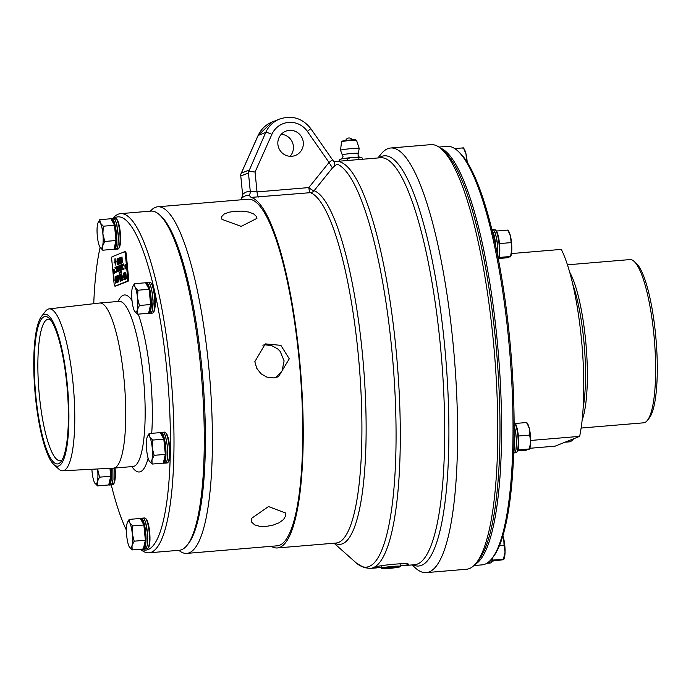 <?xml version="1.0" encoding="UTF-8"?>
<svg xmlns="http://www.w3.org/2000/svg" width="691" height="691" viewBox="0 0 691 691"><rect width="100%" height="100%" fill="white"/><g stroke="black" fill="none" stroke-linecap="round" stroke-linejoin="round"><path stroke-width="1.04" d="M126.082 278.836L126.505 278.032M125.589 273.835L125.727 272.28M125.356 273.308L125.684 272.237L126.505 277.981L125.9 278.905L125.537 273.291M115.034 279.423L115.578 279.138L115.889 280.727L115.673 283.137L114.931 280.339L115.172 276.34L115.034 279.423L115.457 278.844M115.855 283.129L115.501 282.654M115.673 283.137L114.931 280.339M114.982 278.171L115.354 276.322M115.138 280.46L115.604 282.429L115.501 279.751L115.138 280.46M115.397 282.127L115.786 282.412L115.889 280.822L115.302 279.596M116.131 281.591L116.727 281.997L116.321 281.565L116.727 281.997L116.874 280.511L116.909 282.023L116.632 282.757L116.218 282.507L116.131 281.591L116.546 282.014L116.719 281.565L116.226 276.737L116.468 279.458M116.045 276.754L116.883 280.52L116.287 279.475M116.814 282.74L116.347 281.919M115.898 276.97L116.166 275.985M117.116 275.571L117.669 282.334L116.934 279.129L117.081 275.571M117.885 282.317L117.116 279.112L117.22 275.562M117.124 279.06L117.764 280.848L117.116 276.296L117.124 279.06M117.358 280.995L117.816 281.591L117.945 280.831L117.297 276.288M120.614 281.22L119.845 278.024L119.949 274.474M120.087 279.898L120.536 280.503L120.675 279.743L119.837 275.208L120.087 279.898L120.035 275.191M119.837 274.482L120.433 281.237L119.664 278.041L119.802 274.482M118.722 281.919L117.962 278.723L118.066 275.173L118.826 278.369L118.688 281.928M118.904 281.902L118.144 278.706L118.247 275.156M118.144 278.646L118.792 280.434L118.135 275.89L118.144 278.646M118.386 280.581L118.835 281.185L118.973 280.425L118.135 275.89M118.584 276.469L118.316 275.873L118.584 276.469M120.951 277.48L121.184 276.668M121.59 280.831L120.459 274.353L121.21 274.051L120.709 275.044L121.21 274.102M121.046 277.428L121.642 278.525L121.521 280.08L120.942 279.7L121.201 280.606M120.709 275.044L121.651 278.473L121.409 280.848M118.99 278.318L119.508 278.11L119.068 279.104L119.508 278.162M119.241 279.034L119.172 278.3M122.989 277.532L123.257 276.668M122.739 276.815L123.248 276.607L122.817 277.609L122.92 276.806M122.817 280.14L122.152 280.408L122.091 279.743L122.756 279.475L122.817 280.14M122.333 280.339L122.272 279.725M122.333 279.648L122.091 275.286M121.91 275.303L122.756 279.535M121.607 274.811L121.797 273.791M121.841 275.329L121.789 274.793M124.579 275.605L125.114 275.32L125.425 276.918L125.218 279.328L124.475 276.521L124.717 272.522L124.579 275.605L125.002 275.027M124.527 274.362L124.898 272.504M125.399 279.311L124.57 275.571M125.226 275.916L125.149 278.611L125.226 275.916M124.941 278.318L124.846 275.778M125.218 279.328L125.036 278.844M124.518 279.458L123.853 279.725L123.793 279.06L124.458 278.801L124.518 279.458M124.034 279.656L123.974 279.052M123.793 279.06L124.225 278.948M124.043 278.965L123.793 274.603M123.611 274.621L123.68 273.1M123.309 274.128L123.646 273.057L124.466 278.853M123.542 274.647L123.49 274.111M127.68 278.024L125.365 254.443A2.928 0.631 -94.8 0 0 124.51 251.766A2.928 0.631 -94.8 0 0 124.475 251.783L112.097 256.732A2.928 0.631 -94.8 0 0 111.769 259.876L114.084 283.465A2.928 0.631 -94.8 0 0 114.939 286.134A2.928 0.631 -94.8 0 0 114.974 286.126L127.351 281.177A2.928 0.631 -94.8 0 0 127.68 278.024L128.586 277.946A2.928 0.631 85.2 0 1 128.258 281.099L115.881 286.048A2.928 0.631 85.2 0 1 115.846 286.057A2.928 0.631 85.2 0 1 115.803 286.057M114.222 273.42A2.203 0.475 85.2 0 1 114.196 273.429A2.203 0.475 85.2 0 1 113.54 271.278A2.203 0.475 85.2 0 1 113.825 269.049A2.203 0.475 85.2 0 1 114.473 271.131A2.203 0.475 85.2 0 1 114.222 273.42M125.65 268.851A2.203 0.475 85.2 0 1 125.624 268.859A2.203 0.475 85.2 0 1 124.967 266.709A2.203 0.475 85.2 0 1 125.252 264.472A2.203 0.475 85.2 0 1 125.909 266.553A2.203 0.475 85.2 0 1 125.65 268.851M121.884 262.977L121.953 262.39M121.625 263.081L121.556 261.889M121.676 263.038L121.685 262.096L121.676 263.038M121.227 263.219L121.219 261.932M121.452 262.191L121.417 262.649M121.34 262.951L121.288 262.252M121.124 263.288L121.029 262.33L121.106 263.288M120.804 263.116L120.787 262.079M120.493 263.867L120.433 262.597M120.07 263.513L119.975 262.45L120.035 263.461M120.001 263.539L119.958 262.977M120.165 263.66L120.156 262.874M119.88 263.781L119.785 262.83L119.863 263.789M119.785 262.83L119.75 263.426M119.042 263.521L119.016 262.805L119.042 263.521M119.673 263.841L119.578 263.366M118.55 264.29L118.481 263.021L118.55 264.29M119.31 263.988L119.198 263.496M119.146 264.048L119.293 263.029M117.885 263.988L117.85 263.271L117.885 263.988M118.731 264.238L118.783 263.28M117.634 263.884L117.565 264.705L117.651 263.876M117.565 264.705L117.496 263.401M118.429 263.919L118.299 263.098L118.429 263.919M118.247 264.411L118.316 263.098M121.391 271.969L121.322 272.608L121.391 271.969M118.144 264.454L118.049 263.979M117.988 264.515L118.135 263.496M120.951 272.142L120.882 272.79L120.951 272.142M117.263 263.504L117.185 264.04M120.536 272.919L120.433 271.796L120.536 272.919M120.061 272.574L120.009 271.96L120.061 272.574M120.882 272.79L120.821 271.641M119.768 272.159L119.707 273.256L119.768 272.159M119.724 273.247L119.742 272.09M120.269 273.031L120.156 271.9M119.405 273.377L119.318 272.435M124.078 269.084L123.836 268.263M123.81 269.188L123.698 268.065M123.136 269.075L123.145 268.41M123.585 268.929L123.568 268.117L123.585 268.929M123.344 268.903L123.378 268.203L123.344 268.903M123.344 268.203L123.378 269.36M122.013 269.913L122.022 269.3M121.746 270.017L121.625 269.084M120.873 269.827L120.821 269.214L120.873 269.827M122.238 269.818L122.16 268.678L122.238 269.818M120.692 270.44L120.562 269.974M120.545 270.501L120.554 269.455M121.771 269.464L121.858 268.799L121.771 269.464M120.372 270.587L120.286 269.542M120.389 270.587L120.398 269.974M120.985 269.965L120.968 269.153L120.985 269.965M118.662 270.077L118.645 270.924M120.199 270.639L120.122 269.49L120.199 270.639M118.239 270.881L118.187 270.267L118.239 270.881M119.647 270.855L119.569 269.715L119.647 270.855M117.833 271.58L117.72 270.449L117.833 271.58M119.267 270.656L119.258 269.835L119.267 270.656M119.033 270.622L119.068 269.931L119.033 270.622M119.025 269.931L119.068 271.088M117.358 271.77L117.185 270.665L117.358 271.77M117.202 271.831L117.211 270.794M118.826 270.829L118.817 270.017L118.826 270.829M116.434 272.142L116.321 271.01L116.434 272.142M117.988 271.537L118.006 270.665M115.587 271.857L115.509 272.513L115.587 271.857M117.081 271.347L117.038 270.725L117.081 271.347M122.592 267.382L122.376 266.432L122.471 267.426M116.632 272.064L116.408 270.976L116.632 272.064M116.2 272.012L116.243 271.045L116.2 272.012M121.979 267.762L121.832 266.648M115.967 271.969L115.958 271.157L115.967 271.969M121.486 267.961L121.236 267.141M115.751 272.418L115.768 271.373M120.726 268.125L120.519 267.175L120.726 268.125M122.67 266.873L122.722 266.303M120.294 267.875L120.364 267.357M122.031 266.709L122.091 267.719L122.031 266.709M119.621 267.633L119.56 268.73L119.621 267.633M119.534 267.572L119.578 268.721M121.538 267.59L121.521 266.778L121.538 267.59M119.051 268.799L118.835 267.849L118.938 268.842M121.15 268.117L121.037 266.951M118.61 269.11L118.368 268.289M120.908 268.22L120.77 267.054L120.882 268.22M120.735 267.702L120.787 267.184M120.26 268.117L120.096 267.348L120.26 268.117M120.13 268.505L120.199 267.607M117.945 269.378L117.807 268.911M117.772 268.272L117.798 269.438M119.483 268.764L119.267 267.927M117.401 269.274L117.617 268.341M119.102 268.557L119.094 267.745L119.102 268.557M117.185 269.706L117.107 268.661M117.202 269.706L117.237 269.075M118.774 269.067L118.662 267.901M116.805 268.661L116.857 269.818M118.178 268.747L118.265 268.082L118.178 268.747M123.568 264.523L123.568 263.962M123.007 265.361L122.886 264.428M116.753 269.853L116.675 268.713L116.753 269.853M122.713 265.482L122.54 264.377L122.713 265.482M122.566 265.543L122.575 264.498M116.373 269.654L116.364 268.842L116.373 269.654M122.177 265.715L122.212 264.843M123.439 265.189L123.361 264.048L123.439 265.189M121.564 264.774L121.754 265.888L121.72 264.713M123.058 264.981L123.05 264.169L123.058 264.981M122.307 265.102L122.385 264.437L122.307 265.102M121.184 265.949L120.968 264.999L121.072 266M121.383 266.009L121.374 264.843M120.726 266.113L120.692 265.119M120.079 266.536L119.966 265.413M120.329 266.432L120.243 265.292L120.329 266.432M119.768 266.657L119.655 265.525L119.768 266.657M119.802 266.104L119.88 265.439L119.802 266.104M119.068 266.942L118.982 266.415M119.474 266.242L119.431 265.62L119.474 266.242M119.206 266.769L119.284 266.268M117.919 267.002L117.928 266.208M117.53 266.38L117.703 267.503L117.651 266.329M117.703 267.503L117.608 267.028L117.72 267.503M117.271 267.65L117.168 266.527L117.271 267.65M117.479 267.572L117.254 266.493L117.479 267.572M117.004 267.762L116.762 266.942M116.468 268.004L116.477 267.512M116.451 268.004L116.33 266.838M116.226 267.538L116.174 266.925L116.226 267.538M116.045 268.143L115.907 267.607M115.751 268.281L115.544 267.175M115.656 267.814L115.734 267.106M115.328 268.272L115.293 267.279M121.227 261.639L121.115 257.285M122.022 256.922L122.255 261.224L121.461 257.734L121.556 261.509L121.322 257.199L122.108 260.619L122.022 256.922L122.039 259.496M120.312 260.611L119.69 262.252L119.742 257.829L120.312 260.611M119.707 262.243L119.863 257.812M121.072 261.198L120.519 261.924L120.407 257.562L120.605 261.379L121.072 261.198L120.605 261.379M117.971 260.913L118.049 262.407L118.619 262.183L118.645 262.666L117.962 262.943L117.729 258.633L118.377 258.374L117.876 259.073L118.489 260.706L117.971 260.913M118.688 260.654L119.206 262.528L118.567 258.304L119.128 262.062L119.258 258.028L119.146 262.537M118.861 261.388L119.258 258.028M117.522 263.046L117.064 263.297L117.099 258.883L117.522 263.046M114.939 258.797L115.803 261.647L116.598 261.379L115.812 261.742L115.544 265.042L115.077 263.677L115.63 264.895L115.622 261.82L115.06 262.044L115.147 263.444L114.87 262.114L114.075 262.433L114.861 262.019L115.129 258.728M122.264 262.511L122.247 261.846M262.779 345.146L264.929 344.818L271.684 345.595L277.722 348.903L280.175 351.382L284.105 360.875L282.092 370.912L275.769 377.58M285.78 515.65L283.552 519.502L279 522.828L272.841 525.212L266.044 526.43L259.652 526.317L254.625 524.866L251.714 522.171L251.291 521.023L251.325 518.535L268.505 506.555L285.789 513.059L285.78 515.65M115.147 263.392L114.896 262.381M115.63 264.895L115.622 261.82M114.101 262.425L114.879 262.019L114.956 258.797M115.069 261.941L115.613 261.725L115.043 258.866L115.051 261.941L115.63 261.716L115.043 258.866M115.544 265.042L115.276 263.599M117.081 263.297L117.116 258.883M117.539 262.373L117.133 259.375M118.878 261.379L119.154 262.062L118.878 261.379M118.714 260.654L118.567 258.304M117.98 262.934L117.746 258.633L118.377 258.382M118.049 262.407L118.619 262.183M117.962 260.421L118.463 260.222M120.536 261.915L120.286 257.613M119.776 261.716L120.001 260.118M119.94 260.136L120.191 260.662L119.958 260.136M119.69 259.738L119.802 258.304M122.108 260.619L122.057 259.488M121.573 261.5L121.322 257.199M122.152 261.267L121.461 257.734M115.432 267.909L115.414 267.348M115.423 268.393L115.423 267.227M115.181 268.488L114.991 267.4M115.328 268.436L115.155 267.469M115.181 268.333L115.164 267.331M115.768 268.281L115.604 267.823M115.907 268.203L115.812 267.072M115.889 267.624L115.933 267.02M116.131 268.108L116.174 266.925M116.589 267.443L116.58 266.881M116.563 266.769L116.589 267.927M116.969 267.529L116.891 266.64M116.831 267.832L116.701 266.709M117.349 267.624L117.22 266.501M117.263 267.659L117.133 266.536M118.247 266.786L118.23 266.225M118.247 267.27L118.239 266.104M119.232 266.761L119.146 265.854M119.396 266.804L119.431 265.629M118.938 265.819L118.843 266.337M118.895 267.002L118.8 265.88M119.837 266.631L119.88 265.448M119.56 266.052L119.655 265.534M119.595 266.726L119.465 265.603M119.75 266.666L119.681 266.139M120.148 266.501L120.07 265.37M120.243 266.467L120.07 265.543M120.346 266.424L120.234 265.491M120.251 266.303L120.208 265.309M120.579 266.337L120.389 265.24M120.726 266.277L120.554 265.309M120.579 266.173L120.562 265.171M121.141 264.938L121.253 266.061M120.83 265.75L120.813 265.189M120.821 266.234L120.821 265.068M121.072 266.139L120.942 265.016M122.342 265.629L122.385 264.446M121.417 265.517L121.4 264.955L121.495 265.482M121.512 265.482L121.4 264.955M123.05 265.344L123.015 264.187M123.058 264.86L123.041 264.299M123.3 265.249L123.205 264.117M123.456 265.18L123.223 264.351M123.344 264.057L123.413 264.947M122.195 265.707L122.005 265.18M116.347 268.851L116.364 270.008M122.73 265.474L122.592 265.016M122.557 264.377L122.583 264.878M116.615 269.913L116.485 268.79M116.77 269.853L116.537 269.024M116.744 269.611L116.675 268.721M122.886 265.24L122.903 264.238M122.799 265.448L122.67 264.325M122.739 264.48L122.903 265.404M117.574 269.525L117.461 268.402M123.603 265.119L123.421 264.031M118.221 269.274L118.265 268.082M116.857 269.68L116.77 268.816L116.952 269.55M116.978 269.55L116.865 268.799M118.792 269.067L118.619 268.54M117.228 269.084L117.099 268.661L117.202 269.093M119.094 268.92L119.094 267.754M119.12 268.436L119.085 267.875M117.418 269.594L117.237 268.497M119.344 268.825L119.249 267.693M119.474 268.523L119.405 267.633M118.558 268.885L118.463 267.996M118.437 269.179L118.308 268.056M121.175 268.117L120.994 267.581M118.938 268.98L118.835 267.858M121.53 267.944L121.486 266.786M121.547 267.46L121.521 266.899M119.586 268.583L119.5 267.728L119.681 268.462M119.698 268.462L119.586 267.711M122.108 267.711L121.996 266.726M122.722 267.469L122.549 266.372M120.614 268.315L120.519 267.184M121.357 266.847L121.426 267.737M121.314 268.03L121.219 266.907M115.967 272.332L115.924 271.174M115.967 271.848L115.95 271.287M116.192 272.237L116.226 271.192M122.229 267.184L122.221 266.622L122.316 267.149M122.333 267.149L122.221 266.622M122.229 267.667L122.186 266.51M116.39 270.993L116.503 272.116M122.471 267.572L122.376 266.441M117.004 271.917L117.038 270.734M115.527 272.504L115.509 271.347M118.014 271.537L117.841 270.993M116.416 272.15L116.321 271.019M118.817 271.183L118.783 270.026M118.826 270.708L118.809 270.138M117.375 271.762L117.237 271.304M117.202 270.665L117.228 271.166M119.042 270.492L119.042 270.06M117.427 271.261L117.41 270.699M117.418 271.744L117.418 270.578M119.241 269.853L119.258 271.01M117.781 271.347L117.695 270.466M117.556 270.526L117.669 271.649M117.608 270.76L117.816 271.589M119.508 270.915L119.379 269.792M119.664 270.846L119.431 270.017M119.638 270.613L119.569 269.723M118.144 271.459L118.187 270.276M120.061 270.691L119.966 269.559M120.217 270.63L120.053 270.103M120.035 270.112L120.079 269.507M120.977 270.328L120.942 269.17M120.977 269.844L120.968 269.283M121.815 269.991L121.927 268.773M122.264 269.81L122.16 268.687M120.778 270.406L120.821 269.222M121.633 269.896L121.59 268.903M121.538 270.103L121.409 268.98M121.633 270.06L121.452 269.136M122.048 269.17L122.057 268.721M122.048 269.291L121.91 268.782M122.186 269.844L122.057 269.404M123.577 269.283L123.534 268.125M123.577 268.799L123.568 268.238M124.043 268.851L123.974 267.961M123.914 269.153L123.784 268.03M119.232 273.446L119.146 272.314M119.327 273.411L119.146 272.479M119.327 273.247L119.327 272.237M119.483 272.867L119.474 272.297M119.457 272.185L119.483 273.351M119.724 273.109L119.69 272.228M120.683 272.867L120.562 271.744M120.856 272.798L120.726 272.358M120.718 272.124L120.761 271.667M119.966 273.152L120.009 271.969M121.124 272.686L121.046 271.554M120.502 272.695L120.433 271.796M120.372 272.988L120.243 271.865M120.528 272.928L120.294 272.099M117.349 264.774L117.297 264.212M117.194 264.834L117.159 263.556M120.942 272.038L120.985 271.58M121.08 272.703L120.942 272.271M121.366 271.865L121.426 271.399M121.34 272.6L121.262 271.468M117.479 264.212L117.513 263.616M117.582 264.705L117.41 264.238M117.738 264.61L117.651 263.349M118.515 264.308L118.429 263.038M119.517 263.902L119.569 262.589M118.904 264.143L118.817 262.882M119.949 262.977L119.984 262.52M120.329 263.582L120.312 262.649M120.536 263.28L120.579 262.545M121.694 263.029L121.633 262.114M122.143 262.848L122.117 262.33M122.022 262.9L122.005 261.967M125.84 266.009A2.203 0.475 -94.8 0 0 125.943 267.244M114.412 270.587A2.203 0.475 -94.8 0 0 114.516 271.813M124.553 251.774L125.382 251.705A2.928 0.631 85.2 0 1 125.416 251.697A2.928 0.631 85.2 0 1 126.272 254.366L128.586 277.946M113.782 218.373A167.196 36.044 85.2 0 1 115.587 217.415A167.196 36.044 85.2 0 1 168.181 385.405A167.196 36.044 85.2 0 1 141.223 549.155M126.436 530.196A167.196 36.044 85.2 0 1 111.268 484.892M93.751 303.703A167.196 36.044 85.2 0 1 100.109 247.49M115.008 468.023A14.822 3.196 85.2 0 1 113.825 483.657L113.281 484.339A15.47 3.334 -94.8 0 0 114.516 468.066M116.019 218.563L116.667 219.151A14.822 3.196 85.2 0 1 120.355 233.342A14.822 3.196 85.2 0 1 119.085 247.957L118.532 248.639A15.47 3.334 -94.8 0 0 119.863 233.385A15.47 3.334 -94.8 0 0 116.019 218.563A15.47 3.334 -94.8 0 0 115.25 218.244L113.462 218.399L115.043 219.505L116.839 224.445L118.489 238.119L117.876 246.359L116.261 249.183M150.655 282.576L151.312 283.163A14.822 3.196 85.2 0 1 153.773 289.192A14.822 3.196 85.2 0 1 153.722 311.969L153.177 312.652A15.47 3.334 -94.8 0 0 153.229 288.873A15.47 3.334 -94.8 0 0 150.655 282.576A15.47 3.334 -94.8 0 0 149.895 282.265L148.133 282.412M165.348 432.436L166.004 433.015A14.822 3.196 85.2 0 1 169.908 453.771A14.822 3.196 85.2 0 1 168.414 461.83L167.87 462.512A15.47 3.334 -94.8 0 0 169.425 454.099A15.47 3.334 -94.8 0 0 165.348 432.436A15.47 3.334 -94.8 0 0 164.588 432.117L162.851 432.264M145.404 518.285L146.06 518.863A14.822 3.196 85.2 0 1 149.748 533.063A14.822 3.196 85.2 0 1 148.47 547.669L147.917 548.352A15.47 3.334 -94.8 0 0 149.256 533.098A15.47 3.334 -94.8 0 0 145.404 518.285A15.47 3.334 -94.8 0 0 144.635 517.965L142.933 518.103M569.531 440.409L565.238 442.119A94.693 20.41 -94.8 0 0 566.119 442.136A94.693 20.41 -94.8 0 0 569.531 440.409L579.637 436.366A110.906 23.909 -94.8 0 0 561.299 249.391L511.487 253.562M566.119 442.136L569.021 441.895A94.693 20.41 -94.8 0 0 573.642 438.759M565.238 442.119L555.132 446.161L529.798 448.286M108.85 484.313A14.822 3.196 -94.8 0 0 110.577 476.876M110.62 475.088A14.822 3.196 -94.8 0 0 110.284 468.317M108.668 484.97A15.47 3.334 -94.8 0 0 109.126 485.073A15.47 3.334 -94.8 0 0 111.061 468.273M110.543 484.857L112.581 484.78A15.47 3.334 -94.8 0 0 113.281 484.339M112.883 468.178L112.987 479.779L112.218 483.45L110.862 484.927M110.819 484.927L112.167 483.424L112.944 479.735L112.84 468.187M498.729 258.494L507.289 257.778L510.494 256.499L511.806 249.468L510.511 236.262A13.302 2.868 85.2 0 1 511.806 249.468A13.302 2.868 85.2 0 1 510.874 255.99L510.571 256.698M507.971 230.138L508.818 231.485A13.302 2.868 85.2 0 1 510.511 236.262L507.902 230.068L507.462 230.613M510.044 257.043L510.494 256.499L499.308 257.432L499.325 256.396M499.593 244.614L499.619 243.578L510.804 242.645M496.933 231.943L496.475 231.105M499.619 243.578L499.394 242.636M496.717 231.01L507.902 230.068M516.635 452.329A15.47 3.334 85.2 0 0 518.095 438.88A15.47 3.334 85.2 0 0 514.95 423.393A15.47 3.334 85.2 0 0 514.121 422.253A15.47 3.334 85.2 0 1 514.121 422.253L514.769 422.832A14.822 3.196 85.2 0 1 515.572 423.929A14.822 3.196 85.2 0 1 518.578 438.768A14.822 3.196 85.2 0 1 517.188 451.646L516.635 452.329A15.47 3.334 85.2 0 1 515.935 452.769L514.242 452.907M513.974 442.361A14.822 3.196 85.2 0 1 513.905 445.514A208.483 44.941 -94.8 0 0 513.974 442.361A208.483 44.941 -94.8 0 0 509.621 338.072A208.483 44.941 -94.8 0 0 493.97 238.317A208.483 44.941 -94.8 0 0 493.305 235.45A208.483 44.941 -94.8 0 0 458.997 152.029L457.502 150.698A209.978 45.269 85.2 0 1 508.481 338.072A209.978 45.269 85.2 0 1 491.672 558.855A209.978 45.269 85.2 0 1 482.145 564.858L473.931 565.54M514.095 433.594A15.47 3.334 85.2 0 1 513.724 451.594M514.078 452.899L514.933 452.51L515.944 449.953L516.531 441.644L515.59 431.547L513.819 425.138M513.888 425.172L515.659 431.59L516.592 441.696L515.996 449.979L514.389 452.855M114.101 248.613A14.822 3.196 -94.8 0 0 115.829 241.176M115.872 239.388A14.822 3.196 -94.8 0 0 114.602 226.406M114.222 224.782A14.822 3.196 -94.8 0 0 111.225 219.237M113.92 249.27A15.47 3.334 -94.8 0 0 114.378 249.373A15.47 3.334 -94.8 0 0 114.594 249.321A15.47 3.334 -94.8 0 0 116.364 233.169A15.47 3.334 -94.8 0 0 111.795 218.537A15.47 3.334 -94.8 0 0 111.579 218.589A15.47 3.334 -94.8 0 0 111.096 218.978L111.087 218.987M116.131 249.226L117.833 249.08A15.47 3.334 -94.8 0 0 118.049 249.028A15.47 3.334 -94.8 0 0 118.532 248.639M115.95 249.209L117.194 248.259L118.066 245.02L118.23 233.999L116.356 222.856L114.974 219.488L113.462 218.399M114.024 218.494L111.795 218.537M491.983 561.161L503.307 559.71L505.061 552.144A13.302 2.868 85.2 0 1 504.128 558.656L503.825 559.373M503.307 559.71L503.748 559.166L492.562 560.099L492.588 559.062M504.059 545.311L503.765 538.928A13.302 2.868 85.2 0 1 505.061 552.144L504.059 545.311L499.412 545.7M502.867 535.836A13.302 2.868 85.2 0 1 503.765 538.928L502.815 536M132.672 286.791L134.408 283.699L135.021 287.059A13.302 2.868 -94.8 0 0 132.629 286.895A13.302 2.868 -94.8 0 0 132.24 288.164A13.302 2.868 -94.8 0 0 131.972 300.162A13.302 2.868 -94.8 0 0 134.486 311.054A13.302 2.868 -94.8 0 0 134.685 311.391A13.302 2.868 -94.8 0 0 137.259 309.939L137.405 314.215L134.486 311.054M137.941 290.22L137.526 297.942A13.302 2.868 -94.8 0 0 135.021 287.059L137.941 290.22L149.126 289.279L150.621 304.541L148.591 313.273L137.405 314.215M139.435 305.474L137.259 309.939A13.302 2.868 -94.8 0 0 137.526 297.942L139.435 305.474L150.621 304.541M134.408 283.699L145.602 282.766L149.126 289.279M163.439 462.478A14.822 3.196 -94.8 0 0 165.166 455.049M165.209 453.253A14.822 3.196 -94.8 0 0 163.931 440.279M163.56 438.647A14.822 3.196 -94.8 0 0 160.562 433.11M163.249 463.134A15.47 3.334 -94.8 0 0 163.715 463.238A15.47 3.334 -94.8 0 0 165.978 454.384A15.47 3.334 -94.8 0 0 161.133 432.411A15.47 3.334 -94.8 0 0 160.433 432.851L160.433 432.851M163.275 432.29L162.653 432.298L164.216 433.127L165.615 436.289L167.576 447.232L167.516 458.444L166.686 461.899L165.736 462.979M165.253 463.108L166.643 461.882L167.464 458.409L167.516 447.181L165.546 436.254L164.147 433.119L162.584 432.307M163.715 463.238L165.693 462.979M165.52 463.091L167.17 462.953A15.47 3.334 -94.8 0 0 167.87 462.512M399.959 566.801L400.348 566.318A9.579 0.613 174.4 0 0 400.365 566.274A9.579 0.613 174.4 0 0 391.797 566.499A9.579 0.613 174.4 0 0 381.51 567.993A9.579 0.613 174.4 0 0 381.294 568.149A9.579 0.613 174.4 0 0 381.32 568.183L381.795 568.581A9.147 0.587 -5.6 0 1 381.976 568.399A9.147 0.587 -5.6 0 1 392.091 566.948A9.147 0.587 -5.6 0 1 399.959 566.801A9.147 0.587 -5.6 0 1 390.933 568.235A9.147 0.587 -5.6 0 1 381.795 568.581M387.452 568.235L385.889 568.071L389.309 567.492L395.857 567.233L387.409 567.812M392.436 567.812L392.384 567.233M362.55 159.258L362.447 158.17L361.168 157.246L358.793 157.798L354.906 157.315A10.546 0.674 -5.6 0 1 359.907 157.116M350.898 157.652L347.167 158.766L344.472 158.412A10.546 0.674 -5.6 0 1 350.898 157.652L354.906 157.315M339.583 159.802L340.3 159.293A10.546 0.674 -5.6 0 1 341.734 158.878L340.317 159.44M341.734 158.878L344.472 158.412M339.298 161.193L339.195 160.122M347.34 160.537L347.167 158.766M358.966 159.578L358.793 157.798M342.166 158.8L343.004 156.537L342.295 154.939A8.085 0.518 -5.6 0 1 342.295 154.939A8.085 0.518 -5.6 0 1 350.277 153.609A8.085 0.518 -5.6 0 1 358.361 153.367L357.981 155.069L359.216 157.116M342.295 154.948L340.525 150.267A9.38 0.605 -5.6 0 1 340.732 150.128A9.38 0.605 -5.6 0 1 350.752 148.669A9.38 0.605 -5.6 0 1 359.19 148.435L358.361 153.367M340.525 150.267L341.544 141.802A7.541 0.484 -5.6 0 1 341.544 141.793A7.541 0.484 -5.6 0 1 341.708 141.681A7.541 0.484 -5.6 0 1 349.758 140.515A7.541 0.484 -5.6 0 1 356.547 140.325L359.19 148.435M343.012 141.37A6.91 0.441 -5.6 0 1 348.955 140.126A6.91 0.441 -5.6 0 1 355.027 140.195M463.488 147.934L464.335 149.282A13.302 2.868 85.2 0 1 466.028 154.058L463.419 147.865L462.979 148.41M466.52 161.141L466.028 154.058A13.302 2.868 85.2 0 1 467.194 162.178M454.764 148.591L463.419 147.865M474.985 564.469A209.978 45.269 -94.8 0 0 497.054 339.031A209.978 45.269 -94.8 0 0 440.115 147.934M438.897 147.053L447.112 146.371A209.978 45.269 85.2 0 1 457.502 150.698M491.672 558.855L492.925 557.292A208.483 44.941 -94.8 0 0 513.905 445.514M178.814 550.312A173.907 37.487 -94.8 0 0 186.82 553.387A173.907 37.487 -94.8 0 0 189.248 552.8A173.907 37.487 -94.8 0 0 209.174 371.248A173.907 37.487 -94.8 0 0 157.807 206.782A173.907 37.487 -94.8 0 0 155.38 207.36A173.907 37.487 -94.8 0 0 150.422 211.144M157.807 206.782L248.129 199.215A173.907 37.487 85.2 0 1 299.505 363.691A173.907 37.487 85.2 0 1 279.579 545.242A173.907 37.487 85.2 0 1 277.151 545.821L186.82 553.387M254.815 361.687L265.301 343.876L280.874 345.353L289.279 358.802L278.447 376.759L273.584 377.908L266.881 377.113L260.991 373.745L256.758 368.32L254.815 361.687M256.447 216.49L256.922 218.373L241.194 226.363L221.992 219.375L221.517 217.587L221.742 216.508L224.152 214.046L228.851 212.241L235.139 211.23L242.049 211.135L248.518 212.007L253.58 213.839L256.447 216.49M476.099 563.174L478.621 560.038A210.073 45.286 -94.8 0 0 496.691 352.928A210.073 45.286 -94.8 0 0 444.434 151.7L441.437 149.031A213.053 45.926 85.2 0 1 494.436 353.118A213.053 45.926 85.2 0 1 476.099 563.174A213.053 45.926 85.2 0 1 469.414 568.546A213.053 45.926 85.2 0 1 466.434 569.254L426.243 572.623A213.053 45.926 -94.8 0 0 429.215 571.906A213.053 45.926 -94.8 0 0 453.633 349.491A213.053 45.926 -94.8 0 0 390.7 148.004A213.053 45.926 -94.8 0 0 381.035 154.084L377.917 157.963M390.7 148.004L430.89 144.635A213.053 45.926 85.2 0 1 441.437 149.031M411.983 564.927L415.697 568.227A213.053 45.926 -94.8 0 0 426.243 572.623M303.28 142.277A13.051 12.714 -111.8 0 1 278.784 148.064A13.051 12.714 -111.8 0 1 285.746 131.221A13.051 12.714 -111.8 0 1 303.28 142.277M290.039 156.321A13.051 12.714 68.2 0 0 281.246 134.313M400.098 563.977A17.707 1.14 174.4 0 0 402.058 563.683M381.242 567.475L373.503 567.708C377.139 565.057 413.71 561.999 407.966 564.823L400.322 565.903L414.635 564.711A204.199 44.017 85.2 0 0 417.485 564.029A204.199 44.017 85.2 0 0 440.884 350.855A204.199 44.017 85.2 0 0 380.568 157.738L336.189 161.452A204.199 44.017 -94.8 0 1 396.513 354.569A204.199 44.017 -94.8 0 1 373.114 567.743A204.199 44.017 -94.8 0 1 370.264 568.425L363.924 567.605L356.254 562.94A202.558 43.671 85.2 0 0 395.053 394.25A202.558 43.671 85.2 0 0 336.983 164.078L332.44 167.939L314.077 190.725A5.588 1.106 38.8 0 1 308.817 187.581A5.588 1.209 -94.8 0 0 310.337 192.677A5.588 5.433 109.3 0 0 314.077 190.725A177.691 38.307 -94.8 0 1 364.805 384.593A177.691 38.307 -94.8 0 1 334.694 543.152M241.064 199.811L241.712 198.248A177.837 38.342 85.2 0 1 249.105 195.294L251.092 197.41A176.05 37.953 85.2 0 1 301.034 376.535A176.05 37.953 85.2 0 1 277.324 547.954A176.05 37.953 85.2 0 1 271.269 546.313M249.105 195.294A5.588 5.459 94.1 0 0 250.272 191.381A181.647 39.154 -94.8 0 0 242.714 194.404A5.588 5.39 -132.6 0 1 241.712 198.248M251.101 197.41L310.337 192.677A176.05 37.953 85.2 0 1 359.812 372.855A176.05 37.953 85.2 0 1 336.016 543.048L277.324 547.954M332.44 167.93L329.037 162.471L308.817 187.581L257.017 191.917L250.272 191.381L248.458 172.94L248.803 171.368L255.065 172.016L271.883 134.356A21.067 20.523 -111.8 0 1 307.383 131.385L329.037 162.471L332.457 159.742L310.803 128.656L307.383 131.385M310.803 128.656C302.503 118.196 292.103 114.991 279.596 119.051A26.655 25.973 68.2 0 0 265.733 132.447L248.803 171.368M332.457 159.742L334.651 162.653L334.479 166.168M240.667 174.849L242.619 194.75L240.649 174.633L258.175 135.462A5.588 0.916 -155.9 0 0 258.054 135.566L272.038 122.074A26.655 25.973 -111.8 0 0 258.175 135.462L265.733 132.447A5.588 0.916 24.1 0 1 271.883 134.356M242.619 194.75L241.634 198.343M120.571 213.64L150.863 211.101A170.176 36.683 85.2 0 1 159.284 214.607A170.176 36.683 85.2 0 1 201.617 377.632A170.176 36.683 85.2 0 1 186.976 545.415A170.176 36.683 85.2 0 1 181.629 549.708A170.176 36.683 85.2 0 1 179.254 550.278L148.962 552.809A170.176 36.683 -94.8 0 0 151.338 552.247A170.176 36.683 -94.8 0 0 170.841 374.582A170.176 36.683 -94.8 0 0 120.571 213.64A170.176 36.683 -94.8 0 0 118.196 214.21A170.176 36.683 -94.8 0 0 112.892 218.442M186.976 545.415L188.237 543.852A168.69 36.364 -94.8 0 0 202.748 377.536A168.69 36.364 -94.8 0 0 160.787 215.946L159.284 214.607M140.454 549.215L140.541 549.302A170.176 36.683 -94.8 0 0 148.962 552.809M62.095 459.964A71.018 15.306 85.2 0 1 61.154 460.5A71.018 15.306 85.2 0 1 60.16 460.733A71.018 15.306 85.2 0 1 39.18 393.576A71.018 15.306 85.2 0 1 47.325 319.432A71.018 15.306 85.2 0 1 48.31 319.199A71.018 15.306 85.2 0 1 50.348 319.631M44.129 316.72A73.997 15.953 -94.8 0 0 36.493 402.127A73.997 15.953 -94.8 0 0 60.868 461.838A73.997 15.953 -94.8 0 0 67.234 388.878A73.997 15.953 -94.8 0 0 48.819 317.998A73.997 15.953 -94.8 0 0 44.129 316.72M53.794 464.499L58.675 468.973A81.236 17.517 -94.8 0 0 62.708 470.778A81.236 17.517 -94.8 0 0 63.961 470.502A81.236 17.517 -94.8 0 0 73.246 385.414A81.236 17.517 -94.8 0 0 49.147 308.877A81.236 17.517 -94.8 0 0 48.137 309.136A81.236 17.517 -94.8 0 0 45.476 311.321L41.408 316.547A76.243 16.437 85.2 0 1 43.913 314.491A76.243 16.437 85.2 0 1 68.176 395.062A76.243 16.437 85.2 0 1 53.794 464.499A76.243 16.437 85.2 0 1 34.956 391.581A76.243 16.437 85.2 0 1 41.408 316.547M62.708 470.778L113.445 468.153A82.851 17.862 -94.8 0 0 113.566 468.144A82.851 17.862 -94.8 0 0 114.723 467.867A82.851 17.862 -94.8 0 0 124.216 381.372A82.851 17.862 -94.8 0 0 99.746 303.012A82.851 17.862 -94.8 0 0 99.625 303.029L49.147 308.877M143.305 548.982A15.47 3.334 -94.8 0 0 143.771 549.086A15.47 3.334 -94.8 0 0 143.987 549.034A15.47 3.334 -94.8 0 0 145.758 532.882A15.47 3.334 -94.8 0 0 141.189 518.25A15.47 3.334 -94.8 0 0 140.973 518.302A15.47 3.334 -94.8 0 0 140.48 518.691L140.48 518.691M146.026 548.706L147.218 548.792A15.47 3.334 -94.8 0 0 147.433 548.74A15.47 3.334 -94.8 0 0 147.917 548.352M146.423 548.213L146.034 548.758M145.11 548.844L146.388 548.3L147.166 545.432L146.44 548.317M147.166 545.432L147.649 538.773L147.209 545.467M147.649 538.773L147.675 536.847L147.71 538.825M147.52 534.791L147.848 536.829M147.788 536.777L147.58 534.808M147.373 532.761L147.753 534.799M147.632 534.748L145.525 521.869L144.117 518.846L142.579 518.164M147.157 530.74L147.416 532.752M146.898 528.77L147.209 530.705M146.587 526.879L146.933 528.71M146.224 525.108L146.613 526.801M145.836 523.467L146.25 525.013M145.404 522.016L145.844 523.372M144.955 520.755L145.412 521.921M144.488 519.718L144.963 520.668M144.013 518.932L144.488 519.649M143.547 518.405L144.013 518.881M143.253 518.112L142.631 518.164L143.538 518.371M145.732 548.887L145.153 548.827M143.495 548.326A14.822 3.196 -94.8 0 0 145.222 540.889M145.257 539.101A14.822 3.196 -94.8 0 0 143.987 526.119M143.616 524.495A14.822 3.196 -94.8 0 0 140.61 518.95M127.42 522.5L129.157 519.399L140.351 518.466L143.875 524.979L132.681 525.92L132.275 533.642A13.302 2.868 -94.8 0 0 129.761 522.759A13.302 2.868 -94.8 0 0 127.377 522.595A13.302 2.868 -94.8 0 0 126.989 523.864A13.302 2.868 -94.8 0 0 126.721 535.862A13.302 2.868 -94.8 0 0 129.234 546.754A13.302 2.868 -94.8 0 0 129.433 547.099A13.302 2.868 -94.8 0 0 132.007 545.64A13.302 2.868 -94.8 0 0 132.275 533.642L134.184 541.174L132.007 545.64L132.154 549.915L129.234 546.754M143.875 524.979L145.369 540.241L143.339 548.974L132.154 549.915M145.369 540.241L134.184 541.174M129.157 519.399L129.761 522.759L132.681 525.92M152.098 464.067L163.283 463.134L165.322 454.393L163.819 439.139L160.295 432.618L149.101 433.559L149.714 436.911A13.302 2.868 -94.8 0 0 147.33 436.755A13.302 2.868 -94.8 0 0 146.933 438.025A13.302 2.868 -94.8 0 0 146.665 450.022A13.302 2.868 -94.8 0 0 149.178 460.906A13.302 2.868 -94.8 0 0 149.377 461.251A13.302 2.868 -94.8 0 0 151.96 459.8A13.302 2.868 -94.8 0 0 152.219 447.803A13.302 2.868 -94.8 0 0 149.714 436.911L152.633 440.072L152.219 447.803L154.128 455.334L151.96 459.8L152.098 464.067L149.178 460.906M165.322 454.393L154.128 455.334M163.819 439.139L152.633 440.072M147.373 436.652L149.101 433.559M148.746 312.626A14.822 3.196 -94.8 0 0 150.474 305.189M150.508 303.401A14.822 3.196 -94.8 0 0 149.239 290.419M148.556 313.282A15.47 3.334 -94.8 0 0 149.023 313.386A15.47 3.334 -94.8 0 0 151.269 304.99A15.47 3.334 -94.8 0 0 149.774 289.166A15.47 3.334 -94.8 0 0 146.44 282.55A15.47 3.334 -94.8 0 0 145.741 282.99L145.732 282.999M150.802 313.239L152.469 313.092A15.47 3.334 -94.8 0 0 153.177 312.652M150.802 286.774L152.461 293.649L153.134 303.746L152.556 310.173L150.975 313.161M151.726 289.883L150.474 285.314L149.057 282.783L147.96 282.429L148.591 282.464M150.362 285.452L150.819 286.679M149.895 284.338L150.37 285.357M149.429 283.465L149.904 284.26M148.954 282.852L149.429 283.405M148.66 282.464L148.029 282.42L148.954 282.809M150.923 313.161L151.89 312.151L152.616 308.851M152.564 308.808L152.789 307.314M152.737 307.27L152.944 301.812M153.065 301.742L153.048 299.773M152.987 299.721L151.735 289.831M148.867 288.795A14.822 3.196 -94.8 0 0 145.861 283.25M488.805 563.053L489.764 562.016L490.195 559.995M490.109 560.988L488.848 563.053M490.247 560.021L490.144 561.144M492.32 558.043A15.47 3.334 85.2 0 1 491.025 562.56A15.47 3.334 85.2 0 1 490.316 563.001L488.658 563.139M487.656 562.733A15.47 3.334 85.2 0 1 486.87 563.286A15.47 3.334 85.2 0 1 486.801 563.295M492.83 557.412A14.822 3.196 85.2 0 1 491.569 561.878L491.025 562.56M97.327 236.149A13.302 2.868 -94.8 0 0 99.841 247.041A13.302 2.868 -94.8 0 0 100.04 247.378A13.302 2.868 -94.8 0 0 102.622 245.927A13.302 2.868 -94.8 0 0 102.89 233.929A13.302 2.868 -94.8 0 0 100.376 223.038A13.302 2.868 -94.8 0 0 97.992 222.882A13.302 2.868 -94.8 0 0 97.595 224.152A13.302 2.868 -94.8 0 0 97.327 236.149M103.296 226.199L114.49 225.266L110.957 218.745L99.772 219.686L100.376 223.038L103.296 226.199L102.89 233.929L104.79 241.461L102.622 245.927L102.76 250.202L99.841 247.041M98.036 222.778L99.772 219.686M114.49 225.266L115.984 240.52L113.955 249.261L102.76 250.202M115.984 240.52L104.79 241.461M526.836 422.572L527.691 423.92A13.302 2.868 85.2 0 1 529.384 428.696A13.302 2.868 85.2 0 1 530.679 441.903A13.302 2.868 85.2 0 1 529.738 448.424L529.444 449.133M515.797 424.386L515.348 423.54M515.581 423.445L526.775 422.503L526.326 423.047M518.457 437.049L518.483 436.012L529.677 435.08L529.384 428.696L526.775 422.503M518.483 436.012L518.267 435.071M517.939 449.962L529.366 448.934L530.679 441.903L529.677 435.08M518.172 449.867L518.198 448.83M517.594 450.929L526.153 450.212L529.366 448.934L528.917 449.478M493.789 230.172L492.683 229.645L494.48 229.498A15.47 3.334 85.2 0 1 495.248 229.818L495.905 230.397A14.822 3.196 85.2 0 1 499.308 241.902A14.822 3.196 85.2 0 1 499.204 256.992A14.822 3.196 85.2 0 1 498.349 259.168M495.248 229.818A15.47 3.334 85.2 0 1 498.807 241.824A15.47 3.334 85.2 0 1 498.695 257.57A15.47 3.334 85.2 0 1 498.297 258.909M492.864 229.637L492.251 229.801L492.864 229.637M492.933 229.628L492.32 229.783L493.858 230.172L495.266 232.927L496.725 239.483L495.646 234.266L493.789 230.155M496.63 239.561L497.131 241.444L496.777 239.423M496.915 241.505L497.373 243.474L497.071 241.392M497.468 254.936L497.304 243.422M497.313 245.495L497.52 254.979M497.192 243.491L497.546 245.53M493.305 235.45A14.822 3.196 85.2 0 1 493.97 238.317M492.113 230.44A15.47 3.334 85.2 0 1 495.758 246.419M97.371 481.627A13.302 2.868 -94.8 0 0 97.638 469.63A13.302 2.868 -94.8 0 0 97.569 468.973L99.539 477.161L97.371 481.627L97.509 485.903L94.589 482.741A13.302 2.868 -94.8 0 0 94.788 483.078A13.302 2.868 -94.8 0 0 97.371 481.627M91.877 469.267A13.302 2.868 -94.8 0 0 92.076 471.849A13.302 2.868 -94.8 0 0 94.589 482.741M109.955 468.334L110.733 476.229L108.703 484.961L97.509 485.903M110.733 476.229L99.539 477.161M530.688 440.461L579.637 436.366M569.712 272.271A81.901 17.655 85.2 0 1 586.089 345.44A81.901 17.655 85.2 0 1 582.107 420.318M567.449 264.817L629.924 259.583A81.901 17.655 85.2 0 1 633.975 261.276A81.901 17.655 85.2 0 1 654.351 339.73A81.901 17.655 85.2 0 1 647.303 420.482A81.901 17.655 85.2 0 1 644.729 422.546A81.901 17.655 85.2 0 1 643.589 422.823L581.114 428.049M647.303 420.482L649.195 418.133A79.664 17.171 -94.8 0 0 656.044 339.583A79.664 17.171 -94.8 0 0 636.23 263.271L633.975 261.276M125.365 254.443L126.272 254.366M114.974 286.126L115.881 286.048M127.351 281.177L128.258 281.099M131.903 466.606A88.819 19.149 -94.8 0 0 148.133 458.193M151.718 433.335A88.819 19.149 -94.8 0 0 138.278 314.137M132.016 300.611A88.819 19.149 -94.8 0 0 118.083 301.483M255.065 172.016L257.017 191.917A5.588 1.209 -94.8 0 0 258.538 197.013M248.915 170.107L241.366 173.121M240.909 175.963L248.458 172.94M412.916 564.849A205.832 44.371 -94.8 0 0 421.493 565.333A205.832 44.371 -94.8 0 0 443.821 337.545A205.832 44.371 -94.8 0 0 378.849 157.885M99.746 303.012L119.154 301.388A82.851 17.862 85.2 0 1 143.624 379.748A82.851 17.862 85.2 0 1 134.132 466.244A82.851 17.862 85.2 0 1 132.974 466.52L113.566 468.144M572.813 284.398A80.139 17.275 85.2 0 1 583.791 340.343A80.139 17.275 85.2 0 1 583.144 407.845M124.51 251.766L125.416 251.697M114.939 286.134L115.846 286.057M110.767 484.935L109.126 485.073M513.681 452.959L514.199 452.916M116.079 249.226L114.378 249.373M162.8 432.264L161.133 432.411M381.112 565.86L381.294 568.149M400.063 563.709L400.365 566.274M341.544 141.793L342.745 140.981L346.847 140.351L355.226 139.763L356.547 140.325M352.177 139.858A3.481 3.481 0 0 0 345.742 140.489M334.047 543.212L356.254 562.94M240.891 174.011L258.054 135.566M279.596 119.051L272.038 122.074M333.978 161.806L336.189 161.452M376.673 567.89L370.264 568.425M133.605 466.589L132.974 466.52M119.154 301.388L119.759 301.216M145.378 548.948L143.771 549.086M142.882 518.112L141.189 518.25M150.75 313.239L149.023 313.386M148.081 282.412L146.44 282.55M486.87 563.286L488.615 563.148M491.932 229.714L492.804 229.637"/></g></svg>
